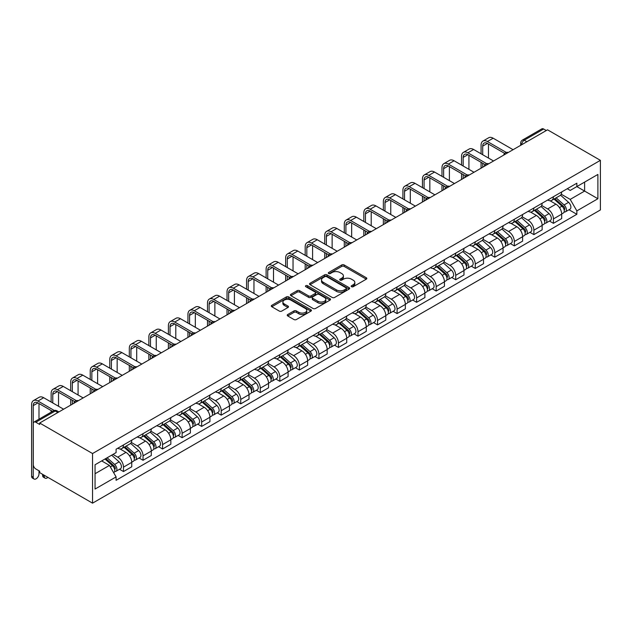 <?xml version="1.0" encoding="UTF-8"?>
<svg xmlns="http://www.w3.org/2000/svg" width="632" height="632" viewBox="0 0 632 632"><rect width="100%" height="100%" fill="white"/><g stroke="black" fill="none" stroke-linecap="round" stroke-linejoin="round"><path stroke-width="0.95" d="M351.518 286.707A1.217 0.703 0 0 0 353.241 286.707L366.307 279.162A1.738 1.003 0 0 0 366.813 278.451A1.738 1.003 0 0 0 366.307 277.748L344.171 264.966A1.738 1.003 0 0 0 341.715 264.966L328.648 272.51A1.217 0.703 0 0 0 328.292 273.008A1.217 0.703 0 0 0 328.648 273.506A1.217 0.703 0 0 0 330.37 273.506L332.061 272.526A5.562 3.215 0 0 1 339.929 272.526L341.778 273.593A5.562 3.215 0 0 1 343.405 275.86A5.562 3.215 0 0 1 341.778 278.135L340.079 279.115A1.217 0.703 0 0 0 339.724 279.613A1.217 0.703 0 0 0 340.079 280.102A1.217 0.703 0 0 0 341.801 280.102L343.492 279.131A5.562 3.215 0 0 1 351.368 279.131L353.209 280.197A5.562 3.215 0 0 1 354.836 282.465A5.562 3.215 0 0 1 353.209 284.74L351.518 285.711A1.217 0.703 0 0 0 351.163 286.209A1.217 0.703 0 0 0 351.518 286.707L351.518 285.711M287.734 314.523A1.738 1.003 0 0 0 287.22 315.226A1.738 1.003 0 0 0 287.734 315.937L293.943 319.523A1.738 1.003 0 0 0 296.4 319.523L310.912 311.149A1.738 1.003 0 0 0 311.418 310.438A1.738 1.003 0 0 0 310.912 309.727L288.777 296.945A1.738 1.003 0 0 0 286.32 296.945L271.807 305.327A1.738 1.003 0 0 0 271.302 306.038A1.738 1.003 0 0 0 271.807 306.749L279.305 311.078A1.738 1.003 0 0 0 281.769 311.078L287.979 307.492A1.738 1.003 0 0 0 288.484 306.781A1.738 1.003 0 0 0 287.979 306.07L284.258 303.921A4.653 2.686 0 0 1 282.899 302.025A4.653 2.686 0 0 1 285.767 299.544A4.653 2.686 0 0 1 290.839 300.129L305.406 308.535A4.653 2.686 0 0 1 306.773 310.438A4.653 2.686 0 0 1 303.897 312.919A4.653 2.686 0 0 1 298.825 312.334L296.4 310.936A1.738 1.003 0 0 0 293.943 310.936L287.734 314.523L287.734 315.937M92.549 453.539L39.682 423.021L547.533 129.813L600.4 160.338L92.549 453.539L92.549 503.159L600.4 209.95L600.4 160.338M332.179 297.443A1.738 1.003 0 0 0 334.644 297.443L349.148 289.069A1.738 1.003 0 0 0 349.662 288.358A1.738 1.003 0 0 0 349.148 287.647L327.021 274.873A1.738 1.003 0 0 0 324.556 274.873L310.051 283.247A1.738 1.003 0 0 0 309.538 283.958A1.738 1.003 0 0 0 310.051 284.669L332.179 297.443M306.291 286.968A1.217 0.703 0 0 1 307.531 287.141L330.007 300.121L315.518 308.487A1.738 1.003 0 0 1 313.061 308.487L290.925 295.705L290.925 294.283A1.738 1.003 0 0 0 290.42 294.994A1.738 1.003 0 0 0 290.925 295.705M290.925 294.283L297.135 290.704A1.738 1.003 0 0 1 299.6 290.704L308.574 295.887A1.738 1.003 0 0 0 311.031 295.887L315.155 293.509A1.738 1.003 0 0 0 315.66 292.798A1.738 1.003 0 0 0 315.155 292.087L305.809 286.691A1.217 0.703 0 0 1 305.454 286.193A1.217 0.703 0 0 1 306.204 285.546A1.217 0.703 0 0 1 307.531 285.696L330.03 298.691A1.738 1.003 0 0 1 330.544 299.394A1.738 1.003 0 0 1 330.03 300.105L330.03 298.691M39.682 423.021L39.682 424.467L35.795 422.223A3.547 2.046 -120 0 0 34.025 422.05A3.547 2.046 -120 0 0 33.291 423.669L33.291 464.607A3.547 2.046 -120 0 0 35.795 468.944L39.682 471.188L39.682 472.633L92.549 503.159M526.867 141.75L524.236 140.225A3.547 2.046 60 0 0 522.466 140.051L541.877 128.841A3.547 2.046 60 0 1 543.654 129.015L524.236 140.225A3.547 2.046 120 0 0 521.732 144.57L521.732 144.712M546.285 130.54L543.654 129.015M553.419 196.718A8.153 4.708 60 0 1 551.736 200.376L559.999 195.596A8.153 4.708 -120 0 0 561.69 191.938M541.687 205.487L547.66 208.939A8.153 4.708 60 0 1 553.427 218.917L561.69 214.145A8.153 4.708 -120 0 0 555.931 204.168L550.014 200.747M561.69 214.145L561.69 218.553L553.427 223.333L549.461 221.042M551.736 200.376A8.153 4.708 60 0 1 547.723 200.004M553.427 218.917L553.427 223.333M533.882 207.999A8.153 4.708 60 0 1 532.191 211.657L540.463 206.885A8.153 4.708 -120 0 0 542.145 203.228M529.916 232.323L533.882 234.614L542.145 229.843L542.145 225.427A8.153 4.708 -120 0 0 536.386 215.449L530.469 212.028M532.191 211.657A8.153 4.708 60 0 1 528.178 211.286M522.143 216.776L528.115 220.22A8.153 4.708 60 0 1 533.882 230.198L533.882 234.614M514.337 219.28A8.153 4.708 60 0 1 512.647 222.938L520.918 218.166A8.153 4.708 -120 0 0 522.609 214.509M510.372 243.604L514.337 245.895L522.609 241.124L522.609 236.708A8.153 4.708 -120 0 0 516.842 226.73L510.925 223.309M512.647 222.938A8.153 4.708 60 0 1 508.642 222.567M502.606 228.057L508.578 231.502A8.153 4.708 60 0 1 514.337 241.487L514.337 245.895M494.793 230.562A8.153 4.708 60 0 1 493.11 234.219L501.373 229.448A8.153 4.708 -120 0 0 503.064 225.79M490.835 254.893L494.793 257.177L503.064 252.405L503.064 247.997A8.153 4.708 -120 0 0 497.297 238.011L491.38 234.598M493.11 234.219A8.153 4.708 60 0 1 489.097 233.856M483.061 239.338L489.034 242.783A8.153 4.708 60 0 1 494.793 252.768L494.793 257.177M475.256 241.843A8.153 4.708 60 0 1 473.566 245.5L481.837 240.729A8.153 4.708 -120 0 0 483.519 237.071M471.29 266.175L475.256 268.458L483.519 263.686L483.519 259.278A8.153 4.708 -120 0 0 477.76 249.292L471.843 245.88M473.566 245.5A8.153 4.708 60 0 1 469.552 245.137M463.517 250.62L469.489 254.072A8.153 4.708 60 0 1 475.256 264.05L475.256 268.458M455.712 253.132A8.153 4.708 60 0 1 454.021 256.79L462.292 252.01A8.153 4.708 -120 0 0 463.975 248.352M451.746 277.456L455.712 279.747L463.975 274.967L463.975 270.559A8.153 4.708 -120 0 0 458.216 260.582L452.299 257.161M454.021 256.79A8.153 4.708 60 0 1 450.008 256.418M443.98 261.901L449.945 265.353A8.153 4.708 60 0 1 455.712 275.331L455.712 279.747M436.167 264.413A8.153 4.708 60 0 1 434.476 268.071L442.748 263.299A8.153 4.708 -120 0 0 444.438 259.641M432.201 288.737L436.167 291.028L444.438 286.257L444.438 281.84A8.153 4.708 -120 0 0 438.671 271.863L432.754 268.442M434.476 268.071A8.153 4.708 60 0 1 430.471 267.699M424.435 273.19L430.408 276.634A8.153 4.708 60 0 1 436.167 286.612L436.167 291.028M416.622 275.694A8.153 4.708 60 0 1 414.94 279.352L423.203 274.58A8.153 4.708 -120 0 0 424.894 270.923M412.664 300.018L416.622 302.309L424.894 297.538L424.894 293.122A8.153 4.708 -120 0 0 419.135 283.144L413.209 279.723M414.94 279.352A8.153 4.708 60 0 1 410.926 278.981M404.891 284.471L410.863 287.916A8.153 4.708 60 0 1 416.622 297.901L416.622 302.309M397.086 286.975A8.153 4.708 60 0 1 395.395 290.633L403.666 285.862A8.153 4.708 -120 0 0 405.349 282.204M393.12 311.307L397.086 313.591L405.349 308.819L405.349 304.411A8.153 4.708 -120 0 0 399.59 294.425L393.673 291.012M395.395 290.633A8.153 4.708 60 0 1 391.382 290.27M385.346 295.752L391.319 299.197A8.153 4.708 60 0 1 397.086 309.182L397.086 313.591M377.541 298.257A8.153 4.708 60 0 1 375.85 301.914L384.122 297.143A8.153 4.708 -120 0 0 385.804 293.485M373.575 322.589L377.541 324.872L385.804 320.1L385.804 315.692A8.153 4.708 -120 0 0 380.045 305.706L374.128 302.293M375.85 301.914A8.153 4.708 60 0 1 371.837 301.551M365.81 307.034L371.774 310.486A8.153 4.708 60 0 1 377.541 320.464L377.541 324.872M357.996 309.546A8.153 4.708 60 0 1 356.314 313.203L364.577 308.424A8.153 4.708 -120 0 0 366.268 304.766M354.031 333.87L357.996 336.161L366.268 331.381L366.268 326.973A8.153 4.708 -120 0 0 360.501 316.995L354.584 313.575M356.314 313.203A8.153 4.708 60 0 1 352.3 312.832M346.265 318.315L352.237 321.767A8.153 4.708 60 0 1 357.996 331.745L357.996 336.161M338.452 320.827A8.153 4.708 60 0 1 336.769 324.485L345.033 319.713A8.153 4.708 -120 0 0 346.723 316.055M334.494 345.151L338.452 347.442L346.723 342.67L346.723 338.254A8.153 4.708 -120 0 0 340.964 328.277L335.039 324.856M336.769 324.485A8.153 4.708 60 0 1 332.756 324.113M326.72 329.604L332.693 333.048A8.153 4.708 60 0 1 338.452 343.026L338.452 347.442M318.915 332.108A8.153 4.708 60 0 1 317.225 335.766L325.496 330.994A8.153 4.708 -120 0 0 327.178 327.337M314.949 356.432L318.915 358.723L327.178 353.952L327.178 349.536A8.153 4.708 -120 0 0 321.419 339.558L315.502 336.137M317.225 335.766A8.153 4.708 60 0 1 313.211 335.395M307.176 340.885L313.148 344.329A8.153 4.708 60 0 1 318.915 354.315L318.915 358.723M299.37 343.389A8.153 4.708 60 0 1 297.68 347.047L305.951 342.275A8.153 4.708 -120 0 0 307.634 338.618M295.405 367.721L299.37 370.004L307.642 365.233L307.642 360.825A8.153 4.708 -120 0 0 301.875 350.839L295.958 347.426M297.68 347.047A8.153 4.708 60 0 1 293.667 346.684M287.639 352.166L293.611 355.611A8.153 4.708 60 0 1 299.37 365.596L299.37 370.004M279.826 354.671A8.153 4.708 60 0 1 278.143 358.328L286.407 353.557A8.153 4.708 -120 0 0 288.097 349.899M275.86 379.002L279.826 381.286L288.097 376.514L288.097 372.106A8.153 4.708 -120 0 0 282.33 362.12L276.413 358.707M278.143 358.328A8.153 4.708 60 0 1 274.13 357.965M268.094 363.447L274.067 366.9A8.153 4.708 60 0 1 279.826 376.877L279.826 381.286M260.281 365.96A8.153 4.708 60 0 1 258.599 369.617L266.862 364.838A8.153 4.708 -120 0 0 268.553 361.18M256.323 390.284L260.281 392.575L268.553 387.795L268.553 383.387A8.153 4.708 -120 0 0 262.793 373.409L256.876 369.989M258.599 369.617A8.153 4.708 60 0 1 254.585 369.246M248.55 374.729L254.522 378.181A8.153 4.708 60 0 1 260.281 388.159L260.281 392.575M240.745 377.241A8.153 4.708 60 0 1 239.054 380.899L247.325 376.127A8.153 4.708 -120 0 0 249.008 372.469M236.779 401.565L240.745 403.856L249.008 399.084L249.008 394.668A8.153 4.708 -120 0 0 243.249 384.69L237.332 381.27M239.054 380.899A8.153 4.708 60 0 1 235.041 380.527M229.005 386.018L234.978 389.462A8.153 4.708 60 0 1 240.745 399.44L240.745 403.856M221.2 388.522A8.153 4.708 60 0 1 219.509 392.18L227.781 387.408A8.153 4.708 -120 0 0 229.471 383.75M217.234 412.846L221.2 415.137L229.471 410.366L229.471 405.949A8.153 4.708 -120 0 0 223.704 395.972L217.787 392.551M219.509 392.18A8.153 4.708 60 0 1 215.504 391.808M209.468 397.299L215.441 400.743A8.153 4.708 60 0 1 221.2 410.729L221.2 415.137M201.655 399.803A8.153 4.708 60 0 1 199.973 403.461L208.236 398.689A8.153 4.708 -120 0 0 209.927 395.032M197.69 424.135L201.655 426.418L209.927 421.647L209.927 417.238A8.153 4.708 -120 0 0 204.16 407.253L198.243 403.84M199.973 403.461A8.153 4.708 60 0 1 195.96 403.098M189.924 408.58L195.896 412.024A8.153 4.708 60 0 1 201.655 422.01L201.655 426.418M182.111 411.084A8.153 4.708 60 0 1 180.428 414.742L188.691 409.971A8.153 4.708 -120 0 0 190.382 406.313M178.153 435.416L182.119 437.7L190.382 432.928L190.382 428.52A8.153 4.708 -120 0 0 184.623 418.534L178.706 415.121M180.428 414.742A8.153 4.708 60 0 1 176.415 414.379M170.379 419.861L176.352 423.314A8.153 4.708 60 0 1 182.119 433.291L182.119 437.7M162.574 422.373A8.153 4.708 60 0 1 160.883 426.031L169.155 421.252A8.153 4.708 -120 0 0 170.838 417.594M158.608 446.698L162.574 448.989L170.838 444.209L170.838 439.801A8.153 4.708 -120 0 0 165.078 429.823L159.161 426.403M160.883 426.031A8.153 4.708 60 0 1 156.87 425.66M150.835 431.143L156.807 434.595A8.153 4.708 60 0 1 162.574 444.573L162.574 448.989M143.03 433.655A8.153 4.708 60 0 1 141.339 437.312L149.61 432.541A8.153 4.708 -120 0 0 151.301 428.883M139.064 457.979L143.03 460.27L151.301 455.498L151.301 451.082A8.153 4.708 -120 0 0 145.534 441.104L139.617 437.684M141.339 437.312A8.153 4.708 60 0 1 137.334 436.941M131.298 442.432L137.27 445.876A8.153 4.708 60 0 1 143.03 455.854L143.03 460.27M123.485 444.936A8.153 4.708 60 0 1 121.802 448.594L130.066 443.822A8.153 4.708 -120 0 0 131.756 440.164M119.527 469.26L123.485 471.551L131.756 466.779L131.756 462.363A8.153 4.708 -120 0 0 125.989 452.386L120.072 448.965M121.802 448.594A8.153 4.708 60 0 1 117.789 448.222M112.962 454.408L117.726 457.157A8.153 4.708 60 0 1 123.485 467.143L123.485 471.551M567.267 188.723L570.206 190.422L597.896 174.44L584.616 182.103L584.616 191.069L570.206 199.388L561.232 194.206M95.053 473.724L109.455 465.405L116.098 476.907L95.053 489.057L95.053 464.749L116.098 452.599L116.098 449.202L576.85 183.193L576.85 186.59L597.896 198.74L576.85 210.891L570.206 199.388M597.896 174.44L597.896 198.74M116.098 476.907L116.098 480.304L576.85 214.288L576.85 210.891M109.455 465.405L101.689 460.918M568.998 209.761L576.85 214.288M352.008 286.881L353.209 286.185A5.562 3.215 0 0 0 354.836 283.91L354.836 282.465M343.405 275.86L343.405 277.314A5.562 3.215 0 0 1 341.778 279.581L340.569 280.276M366.284 279.178L344.171 266.412A1.738 1.003 0 0 0 341.715 266.412L329.138 273.672M349.125 289.085L327.021 276.318A1.738 1.003 0 0 0 324.556 276.318L310.075 284.677M346.075 288.856A1.217 0.703 0 0 0 346.431 288.358A1.217 0.703 0 0 0 346.075 287.86L326.649 276.642A1.217 0.703 0 0 0 324.927 276.642L323.142 277.677A5.562 3.215 0 0 0 321.514 279.944A5.562 3.215 0 0 0 323.142 282.22L336.422 289.883A5.562 3.215 0 0 0 344.298 289.883L346.075 288.856L346.075 290.301A1.217 0.703 0 0 0 346.431 289.804L346.431 288.358M321.514 279.944L321.514 281.39A5.562 3.215 0 0 0 323.142 283.665L323.142 282.22M346.075 290.301L344.298 291.328A5.562 3.215 0 0 1 336.422 291.328L323.142 283.665M290.949 295.721L297.135 292.15L297.135 290.704M315.66 292.798L315.66 294.243A1.738 1.003 0 0 1 315.155 294.954L311.031 297.332A1.738 1.003 0 0 1 308.574 297.332L299.6 292.15A1.738 1.003 0 0 0 297.135 292.15M317.888 301.259A4.653 2.686 0 0 0 322.96 301.843A4.653 2.686 0 0 0 325.828 299.363A4.653 2.686 0 0 0 324.469 297.467L319.334 294.496A1.738 1.003 0 0 0 316.877 294.496L312.753 296.874A1.738 1.003 0 0 0 312.248 297.585A1.738 1.003 0 0 0 312.753 298.296L317.888 301.259L317.888 302.704A4.653 2.686 0 0 0 322.96 303.289A4.653 2.686 0 0 0 325.828 300.808L325.828 299.363M312.248 297.585L312.248 299.031A1.738 1.003 0 0 0 312.753 299.742L312.753 298.296M317.888 302.704L312.753 299.742M306.773 310.438L306.773 311.884A4.653 2.686 0 0 1 303.897 314.365A4.653 2.686 0 0 1 298.825 313.78L296.4 312.382A1.738 1.003 0 0 0 293.943 312.382L287.757 315.953M282.899 302.025L282.899 303.471A4.653 2.686 0 0 0 284.258 305.367L284.258 303.921M287.955 307.507L284.258 305.367M310.912 309.727L310.912 311.149L288.777 298.399A1.738 1.003 0 0 0 286.32 298.399L271.831 306.757M553.988 199.072L561.951 206.174A4.432 2.56 60 0 1 563.341 213.023L561.69 213.979M554.201 199.262L557.945 201.426M554.793 198.606L563.649 206.514A2.125 1.225 60 0 1 564.321 209.8A2.125 1.225 60 0 1 564.123 209.879M556.121 197.84L564.084 204.95A4.432 2.56 60 0 1 565.474 211.799A4.432 2.56 60 0 1 564.131 211.941M560.56 195.177L568.595 202.343A4.432 2.56 60 0 1 569.977 209.192L565.474 211.799M482.706 154.729L482.706 146.126A6.644 3.839 60 0 1 484.08 143.085A6.644 3.839 60 0 1 487.406 143.409L504.66 153.379M513.081 149.705L493.165 138.203A8.943 5.167 -120 0 0 488.694 137.76L482.927 141.086A8.943 5.167 -120 0 0 481.078 145.186L481.078 153.789M506.279 152.43L487.406 141.529A8.943 5.167 -120 0 0 482.927 141.086M481.078 162.321L481.078 168.183M482.706 167.243L482.706 163.261M488.473 158.055L488.473 144.025M534.443 210.353L542.406 217.463A4.432 2.56 60 0 1 543.797 224.313L542.145 225.261M534.656 210.543L538.401 212.708M535.249 209.887L544.113 217.795A2.125 1.225 60 0 1 544.776 221.082A2.125 1.225 60 0 1 544.587 221.161M536.576 209.129L544.539 216.231A4.432 2.56 60 0 1 545.929 223.08A4.432 2.56 60 0 1 544.594 223.222M541.016 206.459L549.05 213.624A4.432 2.56 60 0 1 550.44 220.473L545.929 223.08M514.906 221.635L522.869 228.745A4.432 2.56 60 0 1 524.26 235.594L522.601 236.55M515.112 221.824L518.864 223.989M515.704 221.176L524.568 229.084A2.125 1.225 60 0 1 525.232 232.371A2.125 1.225 60 0 1 525.042 232.442M517.031 220.41L524.995 227.512A4.432 2.56 60 0 1 526.385 234.361A4.432 2.56 60 0 1 525.05 234.504M521.471 217.74L529.505 224.913A4.432 2.56 60 0 1 530.896 231.762L526.385 234.361M495.362 232.924L503.325 240.026A4.432 2.56 60 0 1 504.715 246.875L503.064 247.831M495.575 233.105L499.32 235.27M496.167 232.458L505.023 240.365A2.125 1.225 60 0 1 505.695 243.652A2.125 1.225 60 0 1 505.497 243.731M497.487 231.691L505.45 238.793A4.432 2.56 60 0 1 506.84 245.643A4.432 2.56 60 0 1 505.505 245.785M501.927 229.029L509.961 236.194A4.432 2.56 60 0 1 511.351 243.043L506.84 245.643M463.161 166.011L463.161 157.407A6.644 3.839 60 0 1 464.544 154.366A6.644 3.839 60 0 1 467.862 154.69L485.123 164.66M493.545 160.986L473.621 149.484A8.943 5.167 -120 0 0 469.149 149.041L463.39 152.367A8.943 5.167 -120 0 0 461.534 156.467L461.534 165.071M486.735 163.712L467.862 152.81A8.943 5.167 -120 0 0 463.39 152.367M461.534 173.603L461.534 179.464M463.161 178.524L463.161 174.55M468.928 169.337L468.928 155.306M443.625 177.292L443.625 168.689A6.644 3.839 60 0 1 444.999 165.647A6.644 3.839 60 0 1 448.317 165.979L465.579 175.941M474 172.267L454.084 160.765A8.943 5.167 -120 0 0 449.605 160.323L443.846 163.656A8.943 5.167 -120 0 0 441.989 167.749L441.989 176.352M467.198 174.993L448.317 164.099A8.943 5.167 -120 0 0 443.846 163.656M441.989 184.892L441.989 190.745M443.625 189.805L443.625 185.832M449.384 180.626L449.384 166.587M424.08 188.581L424.08 179.97A6.644 3.839 60 0 1 425.454 176.928A6.644 3.839 60 0 1 428.78 177.26L446.034 187.222M454.455 183.549L434.539 172.054A8.943 5.167 -120 0 0 430.068 171.612L424.301 174.938A8.943 5.167 -120 0 0 422.453 179.03L422.453 187.641M447.654 186.274L428.78 175.38A8.943 5.167 -120 0 0 424.301 174.938M422.453 196.173L422.453 202.027M424.08 201.087L424.08 197.113M429.839 191.907L429.839 177.876M475.817 244.205L483.78 251.307A4.432 2.56 60 0 1 485.171 258.156L483.519 259.112M476.03 244.394L479.775 246.559M476.623 243.739L485.479 251.647A2.125 1.225 60 0 1 486.15 254.933A2.125 1.225 60 0 1 485.953 255.012M477.95 242.972L485.913 250.082A4.432 2.56 60 0 1 487.304 256.932A4.432 2.56 60 0 1 485.961 257.074M482.39 240.31L490.424 247.475A4.432 2.56 60 0 1 491.815 254.325L487.304 256.932M456.272 255.486L464.236 262.588A4.432 2.56 60 0 1 465.626 269.437L463.975 270.393M456.486 255.676L460.238 257.84M457.078 255.02L465.942 262.928A2.125 1.225 60 0 1 466.606 266.214A2.125 1.225 60 0 1 466.416 266.293M458.405 254.254L466.369 261.364A4.432 2.56 60 0 1 467.759 268.213A4.432 2.56 60 0 1 466.424 268.355M462.845 251.591L470.88 258.757A4.432 2.56 60 0 1 472.27 265.606L467.759 268.213M404.535 199.862L404.535 191.251A6.644 3.839 60 0 1 405.91 188.21A6.644 3.839 60 0 1 409.236 188.541L426.489 198.503M434.919 194.838L414.995 183.335A8.943 5.167 -120 0 0 410.524 182.893L404.764 186.219A8.943 5.167 -120 0 0 402.908 190.311L402.908 198.922M428.109 197.555L409.236 186.661A8.943 5.167 -120 0 0 404.764 186.219M402.908 207.454L402.908 213.316M404.535 212.376L404.535 208.394M410.302 203.188L410.302 189.158M384.991 211.143L384.991 202.54A6.644 3.839 60 0 1 386.373 199.499A6.644 3.839 60 0 1 389.691 199.823L406.953 209.785M415.374 206.119L395.45 194.617A8.943 5.167 -120 0 0 390.979 194.174L385.22 197.5A8.943 5.167 -120 0 0 383.363 201.6L383.363 210.203M408.564 208.844L389.691 197.942A8.943 5.167 -120 0 0 385.22 197.5M383.363 218.735L383.363 224.597M384.991 223.657L384.991 219.675M390.758 214.469L390.758 200.439M436.736 266.767L444.699 273.877A4.432 2.56 60 0 1 446.089 280.727L444.43 281.675M436.941 266.957L440.694 269.121M437.534 266.301L446.397 274.209A2.125 1.225 60 0 1 447.061 277.495A2.125 1.225 60 0 1 446.871 277.574M438.861 265.543L446.824 272.645A4.432 2.56 60 0 1 448.214 279.494A4.432 2.56 60 0 1 446.879 279.636M443.301 262.873L451.335 270.038A4.432 2.56 60 0 1 452.725 276.887L448.214 279.494M417.191 278.048L425.154 285.158A4.432 2.56 60 0 1 426.545 292.008L424.894 292.964M417.404 278.238L421.149 280.403M417.997 277.59L426.853 285.498A2.125 1.225 60 0 1 427.524 288.785A2.125 1.225 60 0 1 427.327 288.856M419.316 276.824L427.279 283.926A4.432 2.56 60 0 1 428.67 290.775A4.432 2.56 60 0 1 427.335 290.918M423.764 274.154L431.79 281.327A4.432 2.56 60 0 1 433.181 288.176L428.67 290.775M397.647 289.338L405.61 296.44A4.432 2.56 60 0 1 407 303.289L405.349 304.245M397.86 289.519L401.604 291.684M398.452 288.871L407.308 296.779A2.125 1.225 60 0 1 407.98 300.066A2.125 1.225 60 0 1 407.782 300.145M399.78 288.105L407.743 295.207A4.432 2.56 60 0 1 409.133 302.057A4.432 2.56 60 0 1 407.79 302.199M404.219 285.443L412.254 292.608A4.432 2.56 60 0 1 413.644 299.457L409.133 302.057M378.102 300.619L386.065 307.721A4.432 2.56 60 0 1 387.456 314.57L385.804 315.526M378.315 300.808L382.068 302.973M378.908 300.153L387.772 308.06A2.125 1.225 60 0 1 388.435 311.347A2.125 1.225 60 0 1 388.245 311.426M380.235 299.386L388.198 306.496A4.432 2.56 60 0 1 389.589 313.346A4.432 2.56 60 0 1 388.253 313.488M384.675 296.724L392.709 303.889A4.432 2.56 60 0 1 394.099 310.739L389.589 313.346M358.565 311.9L366.528 319.002A4.432 2.56 60 0 1 367.919 325.851L366.268 326.807M358.771 312.09L362.523 314.254M359.363 311.434L368.227 319.342A2.125 1.225 60 0 1 368.898 322.628A2.125 1.225 60 0 1 368.701 322.707M360.69 310.668L368.654 317.778A4.432 2.56 60 0 1 370.044 324.627A4.432 2.56 60 0 1 368.709 324.769M365.13 308.005L373.164 315.171A4.432 2.56 60 0 1 374.555 322.02L370.044 324.627M339.021 323.181L346.984 330.291A4.432 2.56 60 0 1 348.374 337.14L346.723 338.088M339.234 323.371L342.978 325.535M339.826 322.715L348.682 330.623A2.125 1.225 60 0 1 349.354 333.909A2.125 1.225 60 0 1 349.156 333.988M341.154 321.957L349.117 329.059A4.432 2.56 60 0 1 350.507 335.908A4.432 2.56 60 0 1 349.164 336.05M345.593 319.286L353.62 326.452A4.432 2.56 60 0 1 355.01 333.301L350.507 335.908M319.476 334.462L327.439 341.572A4.432 2.56 60 0 1 328.83 348.422L327.178 349.377M319.689 334.652L323.434 336.817M320.282 334.004L329.146 341.912A2.125 1.225 60 0 1 329.809 345.198A2.125 1.225 60 0 1 329.612 345.27M321.609 333.238L329.572 340.34A4.432 2.56 60 0 1 330.963 347.189A4.432 2.56 60 0 1 329.62 347.331M326.049 330.568L334.083 337.741A4.432 2.56 60 0 1 335.474 344.59L330.963 347.189M299.931 345.751L307.895 352.853A4.432 2.56 60 0 1 309.285 359.703L307.634 360.659M300.145 345.933L303.897 348.098M300.737 345.285L309.601 353.193A2.125 1.225 60 0 1 310.265 356.48A2.125 1.225 60 0 1 310.075 356.559M302.064 344.519L310.028 351.621A4.432 2.56 60 0 1 311.418 358.47A4.432 2.56 60 0 1 310.083 358.613M306.504 341.849L314.538 349.022A4.432 2.56 60 0 1 315.929 355.871L311.418 358.47M365.454 222.425L365.454 213.821A6.644 3.839 60 0 1 366.829 210.78A6.644 3.839 60 0 1 370.147 211.104L387.408 221.074M395.83 217.4L375.914 205.898A8.943 5.167 -120 0 0 371.442 205.455L365.675 208.781A8.943 5.167 -120 0 0 363.827 212.881L363.827 221.484M389.028 220.126L370.147 209.224A8.943 5.167 -120 0 0 365.675 208.781M363.827 230.016L363.827 235.878M365.454 234.938L365.454 230.964M371.213 225.75L371.213 211.72M345.909 233.706L345.909 225.103A6.644 3.839 60 0 1 347.284 222.061A6.644 3.839 60 0 1 350.61 222.393L367.863 232.355M376.285 228.681L356.369 217.179A8.943 5.167 -120 0 0 351.898 216.737L346.131 220.062A8.943 5.167 -120 0 0 344.282 224.163L344.282 232.766M369.483 231.407L350.61 220.513A8.943 5.167 -120 0 0 346.131 220.062M344.282 241.305L344.282 247.159M345.909 246.219L345.909 242.246M351.668 237.04L351.668 223.001M326.365 244.995L326.365 236.384A6.644 3.839 60 0 1 327.739 233.342A6.644 3.839 60 0 1 331.065 233.674L348.319 243.636M356.748 239.963L336.824 228.468A8.943 5.167 -120 0 0 332.353 228.026L326.594 231.352A8.943 5.167 -120 0 0 324.737 235.444L324.737 244.055M349.938 242.688L331.065 231.794A8.943 5.167 -120 0 0 326.594 231.352M324.737 252.587L324.737 258.441M326.365 257.5L326.365 253.527M332.132 248.321L332.132 234.29M306.82 256.276L306.82 247.665A6.644 3.839 60 0 1 308.203 244.624A6.644 3.839 60 0 1 311.521 244.955L328.782 254.917M337.204 251.252L317.288 239.749A8.943 5.167 -120 0 0 312.808 239.307L307.049 242.633A8.943 5.167 -120 0 0 305.193 246.725L305.193 255.336M330.394 253.969L311.521 243.075A8.943 5.167 -120 0 0 307.049 242.633M305.193 263.868L305.193 269.73M306.82 268.79L306.82 264.808M312.587 259.602L312.587 245.572M287.284 267.557L287.284 258.954A6.644 3.839 60 0 1 288.658 255.913A6.644 3.839 60 0 1 291.976 256.237L309.238 266.198M317.659 262.533L297.743 251.03A8.943 5.167 -120 0 0 293.272 250.588L287.505 253.914A8.943 5.167 -120 0 0 285.656 258.014L285.656 266.617M310.857 265.258L291.976 254.356A8.943 5.167 -120 0 0 287.505 253.914M285.656 275.149L285.656 281.011M287.284 280.071L287.284 276.089M293.043 270.883L293.043 256.853M267.739 278.838L267.739 270.235A6.644 3.839 60 0 1 269.113 267.194A6.644 3.839 60 0 1 272.439 267.518L289.693 277.488M298.114 273.814L278.198 262.312A8.943 5.167 -120 0 0 273.727 261.869L267.96 265.195A8.943 5.167 -120 0 0 266.112 269.295L266.112 277.898M291.312 276.54L272.439 265.637A8.943 5.167 -120 0 0 267.96 265.195M266.112 286.43L266.112 292.292M267.739 291.352L267.739 287.37M273.498 282.164L273.498 268.134M248.194 290.12L248.194 281.517A6.644 3.839 60 0 1 249.569 278.475A6.644 3.839 60 0 1 252.895 278.807L270.148 288.769M278.578 285.095L258.654 273.593A8.943 5.167 -120 0 0 254.183 273.15L248.423 276.476A8.943 5.167 -120 0 0 246.567 280.576L246.567 289.18M271.768 287.821L252.895 276.927A8.943 5.167 -120 0 0 248.423 276.476M246.567 297.719L246.567 303.573M248.194 302.633L248.194 298.66M253.961 293.453L253.961 279.415M228.658 301.409L228.658 292.798A6.644 3.839 60 0 1 230.032 289.756A6.644 3.839 60 0 1 233.35 290.088L250.612 300.05M259.033 296.376L239.117 284.882A8.943 5.167 -120 0 0 234.638 284.44L228.879 287.765A8.943 5.167 -120 0 0 227.022 291.858L227.022 300.469M252.231 299.102L233.35 288.208A8.943 5.167 -120 0 0 228.879 287.765M227.022 309.001L227.022 314.855M228.658 313.914L228.658 309.941M234.417 304.735L234.417 290.704M280.395 357.033L288.358 364.135A4.432 2.56 60 0 1 289.748 370.984L288.097 371.94M280.6 357.222L284.353 359.387M281.193 356.567L290.056 364.474A2.125 1.225 60 0 1 290.728 367.761A2.125 1.225 60 0 1 290.53 367.84M282.52 355.8L290.483 362.91A4.432 2.56 60 0 1 291.873 369.76A4.432 2.56 60 0 1 290.538 369.902M286.96 353.138L294.994 360.303A4.432 2.56 60 0 1 296.384 367.153L291.873 369.76M260.85 368.314L268.813 375.416A4.432 2.56 60 0 1 270.204 382.265L268.553 383.221M261.063 368.503L264.808 370.668M261.656 367.848L270.512 375.756A2.125 1.225 60 0 1 271.183 379.042A2.125 1.225 60 0 1 270.986 379.121M262.983 367.081L270.946 374.191A4.432 2.56 60 0 1 272.337 381.041A4.432 2.56 60 0 1 270.994 381.183M267.423 364.419L275.449 371.584A4.432 2.56 60 0 1 276.84 378.434L272.337 381.041M241.305 379.595L249.269 386.705A4.432 2.56 60 0 1 250.659 393.554L249.008 394.502M241.519 379.785L245.263 381.949M242.111 379.129L250.975 387.037A2.125 1.225 60 0 1 251.639 390.323A2.125 1.225 60 0 1 251.449 390.402M243.439 378.37L251.402 385.473A4.432 2.56 60 0 1 252.792 392.322A4.432 2.56 60 0 1 251.457 392.464M247.878 375.7L255.913 382.866A4.432 2.56 60 0 1 257.303 389.715L252.792 392.322M221.769 390.876L229.732 397.986A4.432 2.56 60 0 1 231.122 404.836L229.463 405.791M221.974 391.066L225.727 393.23M222.567 390.418L231.43 398.326A2.125 1.225 60 0 1 232.094 401.612A2.125 1.225 60 0 1 231.905 401.683M223.894 389.652L231.857 396.754A4.432 2.56 60 0 1 233.248 403.603A4.432 2.56 60 0 1 231.912 403.745M228.334 386.982L236.368 394.155A4.432 2.56 60 0 1 237.758 401.004L233.248 403.603M202.224 402.165L210.187 409.267A4.432 2.56 60 0 1 211.578 416.117L209.927 417.073M202.43 402.347L206.182 404.512M203.022 401.699L211.886 409.607A2.125 1.225 60 0 1 212.557 412.894A2.125 1.225 60 0 1 212.36 412.973M204.349 400.933L212.312 408.035A4.432 2.56 60 0 1 213.703 414.884A4.432 2.56 60 0 1 212.368 415.027M208.789 398.263L216.823 405.436A4.432 2.56 60 0 1 218.214 412.285L213.703 414.884M182.68 413.447L190.643 420.549A4.432 2.56 60 0 1 192.033 427.398L190.382 428.354M182.893 413.636L186.638 415.801M183.485 412.98L192.341 420.888A2.125 1.225 60 0 1 193.013 424.175A2.125 1.225 60 0 1 192.815 424.254M184.813 412.214L192.776 419.324A4.432 2.56 60 0 1 194.166 426.173A4.432 2.56 60 0 1 192.823 426.316M189.252 409.552L197.287 416.717A4.432 2.56 60 0 1 198.677 423.566L194.166 426.173M209.113 312.69L209.113 304.079A6.644 3.839 60 0 1 210.488 301.037A6.644 3.839 60 0 1 213.806 301.369L231.067 311.331M239.488 307.658L219.573 296.163A8.943 5.167 -120 0 0 215.101 295.721L209.334 299.047A8.943 5.167 -120 0 0 207.486 303.139L207.486 311.75M232.687 310.383L213.806 299.489A8.943 5.167 -120 0 0 209.334 299.047M207.486 320.282L207.486 326.144M209.113 325.204L209.113 321.222M214.872 316.016L214.872 301.985M189.568 323.971L189.568 315.368A6.644 3.839 60 0 1 190.943 312.327A6.644 3.839 60 0 1 194.269 312.65L211.523 322.612M219.944 318.947L200.028 307.444A8.943 5.167 -120 0 0 195.557 307.002L189.79 310.328A8.943 5.167 -120 0 0 187.941 314.428L187.941 323.031M213.142 321.672L194.269 310.77A8.943 5.167 -120 0 0 189.79 310.328M187.941 331.563L187.941 337.425M189.568 336.485L189.568 332.503M195.328 327.297L195.328 313.267M170.024 335.252L170.024 326.649A6.644 3.839 60 0 1 171.398 323.608A6.644 3.839 60 0 1 174.724 323.932L191.986 333.901M200.407 330.228L180.483 318.726A8.943 5.167 -120 0 0 176.012 318.283L170.253 321.609A8.943 5.167 -120 0 0 168.396 325.709L168.396 334.312M193.597 332.953L174.724 322.051A8.943 5.167 -120 0 0 170.253 321.609M168.396 342.844L168.396 348.706M170.024 347.766L170.024 343.784M175.791 338.578L175.791 324.548M150.487 346.534L150.487 337.93A6.644 3.839 60 0 1 151.862 334.889A6.644 3.839 60 0 1 155.18 335.221L172.441 345.183M180.863 341.509L160.947 330.007A8.943 5.167 -120 0 0 156.467 329.564L150.708 332.89A8.943 5.167 -120 0 0 148.852 336.99L148.852 345.593M174.061 344.235L155.18 333.341A8.943 5.167 -120 0 0 150.708 332.89M148.852 354.133L148.852 359.987M150.487 359.047L150.487 355.073M156.246 349.867L156.246 335.829M130.942 357.823L130.942 349.212A6.644 3.839 60 0 1 132.317 346.17A6.644 3.839 60 0 1 135.635 346.502L152.897 356.464M161.318 352.79L141.402 341.296A8.943 5.167 -120 0 0 136.931 340.853L131.164 344.179A8.943 5.167 -120 0 0 129.315 348.272L129.315 356.882M154.516 355.516L135.635 344.622A8.943 5.167 -120 0 0 131.164 344.179M129.315 365.415L129.315 371.268M130.942 370.328L130.942 366.355M136.702 361.149L136.702 347.118M111.398 369.104L111.398 360.493A6.644 3.839 60 0 1 112.773 357.451A6.644 3.839 60 0 1 116.098 357.783L133.352 367.745M141.773 364.072L121.858 352.577A8.943 5.167 -120 0 0 117.386 352.135L111.619 355.461A8.943 5.167 -120 0 0 109.77 359.553L109.77 368.164M134.971 366.797L116.098 355.903A8.943 5.167 -120 0 0 111.619 355.461M109.77 376.696L109.77 382.558M111.398 381.617L111.398 377.636M117.165 372.43L117.165 358.399M163.135 424.728L171.098 431.83A4.432 2.56 60 0 1 172.489 438.679L170.838 439.635M163.348 424.917L167.093 427.082M163.941 424.262L172.805 432.169A2.125 1.225 60 0 1 173.468 435.456A2.125 1.225 60 0 1 173.279 435.535M165.268 423.495L173.231 430.605A4.432 2.56 60 0 1 174.622 437.455A4.432 2.56 60 0 1 173.286 437.597M169.708 420.833L177.742 427.998A4.432 2.56 60 0 1 179.133 434.848L174.622 437.455M91.853 380.385L91.853 371.782A6.644 3.839 60 0 1 93.236 368.74A6.644 3.839 60 0 1 96.554 369.064L113.815 379.026M122.237 375.361L102.313 363.858A8.943 5.167 -120 0 0 97.841 363.416L92.082 366.742A8.943 5.167 -120 0 0 90.226 370.842L90.226 379.445M115.427 378.086L96.554 367.184A8.943 5.167 -120 0 0 92.082 366.742M90.226 387.977L90.226 393.839M91.853 392.899L91.853 388.917M97.62 383.711L97.62 369.68M143.598 436.009L151.561 443.119A4.432 2.56 60 0 1 152.952 449.968L151.293 450.916M143.804 436.199L147.556 438.363M144.396 435.543L153.26 443.451A2.125 1.225 60 0 1 153.924 446.737A2.125 1.225 60 0 1 153.734 446.816M145.723 434.784L153.687 441.887A4.432 2.56 60 0 1 155.077 448.736A4.432 2.56 60 0 1 153.742 448.878M150.163 432.114L158.198 439.279A4.432 2.56 60 0 1 159.588 446.129L155.077 448.736M72.317 391.666L72.317 383.063A6.644 3.839 60 0 1 73.691 380.022A6.644 3.839 60 0 1 77.009 380.346L94.271 390.315M102.692 386.642L82.776 375.139A8.943 5.167 -120 0 0 78.297 374.697L72.538 378.023A8.943 5.167 -120 0 0 70.681 382.123L70.681 390.726M95.89 389.367L77.009 378.465A8.943 5.167 -120 0 0 72.538 378.023M70.681 399.258L70.681 405.12M72.317 404.18L72.317 400.198M78.076 394.992L78.076 380.962M124.054 447.29L132.017 454.4A4.432 2.56 60 0 1 133.407 461.249L131.756 462.205M124.267 447.48L128.012 449.644M124.86 446.832L133.715 454.74A2.125 1.225 60 0 1 134.387 458.026A2.125 1.225 60 0 1 134.189 458.097M126.179 446.066L134.142 453.168A4.432 2.56 60 0 1 135.532 460.017A4.432 2.56 60 0 1 134.197 460.159M130.619 443.395L138.653 450.569A4.432 2.56 60 0 1 140.043 457.418L135.532 460.017M52.772 402.947L52.772 394.344A6.644 3.839 60 0 1 54.147 391.303A6.644 3.839 60 0 1 57.473 391.635L74.726 401.597M83.148 397.923L63.232 386.421A8.943 5.167 -120 0 0 58.76 385.978L52.993 389.304A8.943 5.167 -120 0 0 51.145 393.404L51.145 402.007M76.346 400.649L57.473 389.754A8.943 5.167 -120 0 0 52.993 389.304M51.145 410.547L51.145 412.167M58.531 406.281L58.531 392.243M45.093 478.155L43.466 477.215A4.076 2.354 -60 0 1 42.621 475.351L44.256 476.291A4.076 2.354 120 0 0 45.093 478.155A4.076 2.354 120 0 0 47.906 477.389M104.999 459.014L112.472 465.681A4.432 2.56 60 0 1 113.863 472.531L113.641 472.657M105.07 458.966L108.467 460.926M105.797 458.548L114.171 466.021A2.125 1.225 60 0 1 114.842 469.307A2.125 1.225 60 0 1 114.645 469.386M107.124 457.781L114.605 464.449A4.432 2.56 60 0 1 115.996 471.298A4.432 2.56 60 0 1 114.653 471.44M111.635 455.174L119.116 461.85A4.432 2.56 60 0 1 120.507 468.699L115.996 471.298M44.256 476.291L44.256 475.28M42.621 474.34L42.621 475.351M34.073 479.024L32.445 478.084A4.076 2.354 -60 0 1 31.6 476.22L33.227 477.16A4.076 2.354 120 0 0 34.073 479.024A4.076 2.354 120 0 0 37.209 477.934A4.076 2.354 120 0 0 38.994 473.834L38.994 470.793M33.227 477.16L33.227 405.626A6.644 3.839 60 0 1 34.602 402.584A6.644 3.839 60 0 1 37.928 402.916L52.551 411.353M63.611 409.204L43.687 397.71A8.943 5.167 -120 0 0 39.216 397.267L33.457 400.593A8.943 5.167 -120 0 0 31.6 404.685L31.6 476.22M54.297 410.484L37.928 401.036A8.943 5.167 -120 0 0 33.457 400.593M38.994 419.182L38.994 403.532M521.85 144.641L521.732 144.57A3.547 2.046 0 0 1 520.689 143.124L520.689 145.313M143.03 455.854L151.301 451.082M162.574 444.573L170.838 439.801M182.119 433.291L190.382 428.52M201.655 422.01L209.927 417.238M221.2 410.729L229.471 405.949M240.745 399.44L249.008 394.668M260.281 388.159L268.553 383.387M279.826 376.877L288.097 372.106M299.37 365.596L307.642 360.825M318.915 354.315L327.178 349.536M338.452 343.026L346.723 338.254M357.996 331.745L366.268 326.973M377.541 320.464L385.804 315.692M397.086 309.182L405.349 304.411M416.622 297.901L424.894 293.122M436.167 286.612L444.438 281.84M455.712 275.331L463.975 270.559M475.256 264.05L483.519 259.278M494.793 252.768L503.064 247.997M514.337 241.487L522.609 236.708M533.882 230.198L542.145 225.427M123.485 467.143L131.756 462.363M117.726 457.157L125.989 452.386M137.27 445.876L145.534 441.104M156.807 434.595L165.078 429.823M176.352 423.314L184.623 418.534M195.896 412.024L204.16 407.253M215.441 400.743L223.704 395.972M234.978 389.462L243.249 384.69M254.522 378.181L262.793 373.409M274.067 366.9L282.33 362.12M293.611 355.611L301.875 350.839M313.148 344.329L321.419 339.558M332.693 333.048L340.964 328.277M352.237 321.767L360.501 316.995M371.774 310.486L380.045 305.706M391.319 299.197L399.59 294.425M410.863 287.916L419.135 283.144M430.408 276.634L438.671 271.863M449.945 265.353L458.216 260.582M469.489 254.072L477.76 249.292M489.034 242.783L497.297 238.011M508.578 231.502L516.842 226.73M528.115 220.22L536.386 215.449M547.66 208.939L555.931 204.168M507.978 152.652A3.547 2.046 120 0 0 506.414 153.552M488.433 163.933A3.547 2.046 120 0 0 486.869 164.834M468.897 175.214A3.547 2.046 120 0 0 467.332 176.123M449.352 186.495A3.547 2.046 120 0 0 447.788 187.404M429.807 197.784A3.547 2.046 120 0 0 428.243 198.685M410.271 209.066A3.547 2.046 120 0 0 408.699 209.966M390.726 220.347A3.547 2.046 120 0 0 389.162 221.247M371.182 231.628A3.547 2.046 120 0 0 369.617 232.537M351.637 242.909A3.547 2.046 120 0 0 350.073 243.818M332.1 254.198A3.547 2.046 120 0 0 330.536 255.099M312.556 265.48A3.547 2.046 120 0 0 310.991 266.38M293.011 276.761A3.547 2.046 120 0 0 291.447 277.661M273.466 288.042A3.547 2.046 120 0 0 271.902 288.95M253.93 299.323A3.547 2.046 120 0 0 252.365 300.232M234.385 310.612A3.547 2.046 120 0 0 232.821 311.513M214.84 321.893A3.547 2.046 120 0 0 213.276 322.794M195.296 333.175A3.547 2.046 120 0 0 193.732 334.075M175.759 344.456A3.547 2.046 120 0 0 174.195 345.364M156.215 355.737A3.547 2.046 120 0 0 154.65 356.646M136.67 367.026A3.547 2.046 120 0 0 135.106 367.927M117.125 378.307A3.547 2.046 120 0 0 115.561 379.208M97.589 389.589A3.547 2.046 120 0 0 96.025 390.489M78.044 400.87A3.547 2.046 120 0 0 76.48 401.778M57.844 412.53L55.213 411.013L35.795 422.223M58.879 411.938L56.983 410.839A3.547 2.046 120 0 0 55.213 411.013A3.547 2.046 60 0 0 53.444 410.839L34.025 422.05M353.209 286.185L353.209 284.74M340.079 280.102L340.079 279.115M341.778 279.581L341.778 278.135M328.648 273.506L328.648 272.51M341.715 266.412L341.715 264.966M344.171 266.412L344.171 264.966M366.307 279.162L366.307 277.748M310.051 284.669L310.051 283.247M324.556 276.318L324.556 274.873M327.021 276.318L327.021 274.873M349.148 289.069L349.148 287.647M336.422 291.328L336.422 289.883M344.298 291.328L344.298 289.883M299.6 292.15L299.6 290.704M308.574 297.332L308.574 295.887M311.031 297.332L311.031 295.887M315.155 294.954L315.155 293.509M307.531 287.141L307.531 285.696M293.943 312.382L293.943 310.936M296.4 312.382L296.4 310.936M298.825 313.78L298.825 312.334M287.979 307.492L287.979 306.07M271.807 306.749L271.807 305.327M286.32 298.399L286.32 296.945M288.777 298.399L288.777 296.945M561.951 206.174L559.47 207.612M564.763 208.829L563.965 209.287M568.595 202.343L564.084 204.95M487.406 141.529L493.165 138.203M482.706 146.126L487.406 143.409M542.406 217.463L539.926 218.893M545.219 220.11L544.421 220.576M549.05 213.624L544.539 216.231M522.869 228.745L520.381 230.174M525.674 231.391L524.876 231.857M529.505 224.913L524.995 227.512M503.325 240.026L500.844 241.463M506.129 242.68L505.331 243.138M509.961 236.194L505.45 238.793M467.862 152.81L473.621 149.484M463.161 157.407L467.862 154.69M448.317 164.099L454.084 160.765M443.625 168.689L448.317 165.979M428.78 175.38L434.539 172.054M424.08 179.97L428.78 177.26M483.78 251.307L481.3 252.745M486.593 253.961L485.795 254.42M490.424 247.475L485.913 250.082M464.236 262.588L461.755 264.026M467.048 265.243L466.25 265.701M470.88 258.757L466.369 261.364M409.236 186.661L414.995 183.335M404.535 191.251L409.236 188.541M389.691 197.942L395.45 194.617M384.991 202.54L389.691 199.823M444.699 273.877L442.21 275.307M447.503 276.524L446.706 276.99M451.335 270.038L446.824 272.645M425.154 285.158L422.674 286.588M427.959 287.805L427.161 288.271M431.79 281.327L427.279 283.926M405.61 296.44L403.129 297.877M408.422 299.094L407.624 299.552M412.254 292.608L407.743 295.207M386.065 307.721L383.585 309.159M388.877 310.375L388.08 310.833M392.709 303.889L388.198 306.496M366.528 319.002L364.04 320.44M369.333 321.656L368.535 322.115M373.164 315.171L368.654 317.778M346.984 330.291L344.503 331.721M349.796 332.938L348.99 333.404M353.62 326.452L349.117 329.059M327.439 341.572L324.959 343.002M330.252 344.219L329.454 344.685M334.083 337.741L329.572 340.34M307.895 352.853L305.414 354.291M310.707 355.508L309.909 355.966M314.538 349.022L310.028 351.621M370.147 209.224L375.914 205.898M365.454 213.821L370.147 211.104M350.61 220.513L356.369 217.179M345.909 225.103L350.61 222.393M331.065 231.794L336.824 228.468M326.365 236.384L331.065 233.674M311.521 243.075L317.288 239.749M306.82 247.665L311.521 244.955M291.976 254.356L297.743 251.03M287.284 258.954L291.976 256.237M272.439 265.637L278.198 262.312M267.739 270.235L272.439 267.518M252.895 276.927L258.654 273.593M248.194 281.517L252.895 278.807M233.35 288.208L239.117 284.882M228.658 292.798L233.35 290.088M288.358 364.135L285.869 365.572M291.162 366.789L290.365 367.247M294.994 360.303L290.483 362.91M268.813 375.416L266.333 376.854M271.626 378.07L270.828 378.529M275.449 371.584L270.946 374.191M249.269 386.705L246.788 388.135M252.081 389.352L251.283 389.818M255.913 382.866L251.402 385.473M229.732 397.986L227.243 399.416M232.537 400.633L231.739 401.099M236.368 394.155L231.857 396.754M210.187 409.267L207.707 410.705M212.992 411.922L212.194 412.38M216.823 405.436L212.312 408.035M190.643 420.549L188.162 421.986M193.455 423.203L192.657 423.661M197.287 416.717L192.776 419.324M213.806 299.489L219.573 296.163M209.113 304.079L213.806 301.369M194.269 310.77L200.028 307.444M189.568 315.368L194.269 312.65M174.724 322.051L180.483 318.726M170.024 326.649L174.724 323.932M155.18 333.341L160.947 330.007M150.487 337.93L155.18 335.221M135.635 344.622L141.402 341.296M130.942 349.212L135.635 346.502M116.098 355.903L121.858 352.577M111.398 360.493L116.098 357.783M171.098 431.83L168.618 433.268M173.911 434.484L173.113 434.942M177.742 427.998L173.231 430.605M96.554 367.184L102.313 363.858M91.853 371.782L96.554 369.064M151.561 443.119L149.073 444.549M154.366 445.765L153.568 446.232M158.198 439.279L153.687 441.887M77.009 378.465L82.776 375.139M72.317 383.063L77.009 380.346M132.017 454.4L129.536 455.83M134.821 457.047L134.024 457.513M138.653 450.569L134.142 453.168M57.473 389.754L63.232 386.421M52.772 394.344L57.473 391.635M112.472 465.681L110.331 466.922M115.285 468.336L114.487 468.794M119.116 461.85L114.605 464.449M37.928 401.036L43.687 397.71M33.227 405.626L37.928 402.916M508.278 152.478A3.547 3.547 0 0 0 503.736 155.101M488.741 163.759A3.547 3.547 0 0 0 484.191 166.382M469.197 175.04A3.547 3.547 0 0 0 464.646 177.663M449.652 186.322A3.547 3.547 0 0 0 445.11 188.952M430.108 197.611A3.547 3.547 0 0 0 425.565 200.233M410.571 208.892A3.547 3.547 0 0 0 406.021 211.515M391.026 220.173A3.547 3.547 0 0 0 386.476 222.796M371.482 231.454A3.547 3.547 0 0 0 366.939 234.077M351.937 242.735A3.547 3.547 0 0 0 347.395 245.366M332.4 254.025A3.547 3.547 0 0 0 327.85 256.647M312.856 265.306A3.547 3.547 0 0 0 308.305 267.928M293.311 276.587A3.547 3.547 0 0 0 288.769 279.21M273.767 287.868A3.547 3.547 0 0 0 269.224 290.491M254.23 299.149A3.547 3.547 0 0 0 249.68 301.78M234.685 310.438A3.547 3.547 0 0 0 230.135 313.061M215.141 321.72A3.547 3.547 0 0 0 210.598 324.342M195.596 333.001A3.547 3.547 0 0 0 191.054 335.624M176.059 344.282A3.547 3.547 0 0 0 171.509 346.905M156.515 355.563A3.547 3.547 0 0 0 151.972 358.194M136.97 366.852A3.547 3.547 0 0 0 132.428 369.475M117.434 378.134A3.547 3.547 0 0 0 112.883 380.756M97.889 389.415A3.547 3.547 0 0 0 93.339 392.038M78.344 400.696A3.547 3.547 0 0 0 73.802 403.319M56.983 410.839A3.547 3.547 0 0 0 53.444 410.839M522.466 140.051A3.547 3.547 0 0 0 520.689 143.124"/></g></svg>
